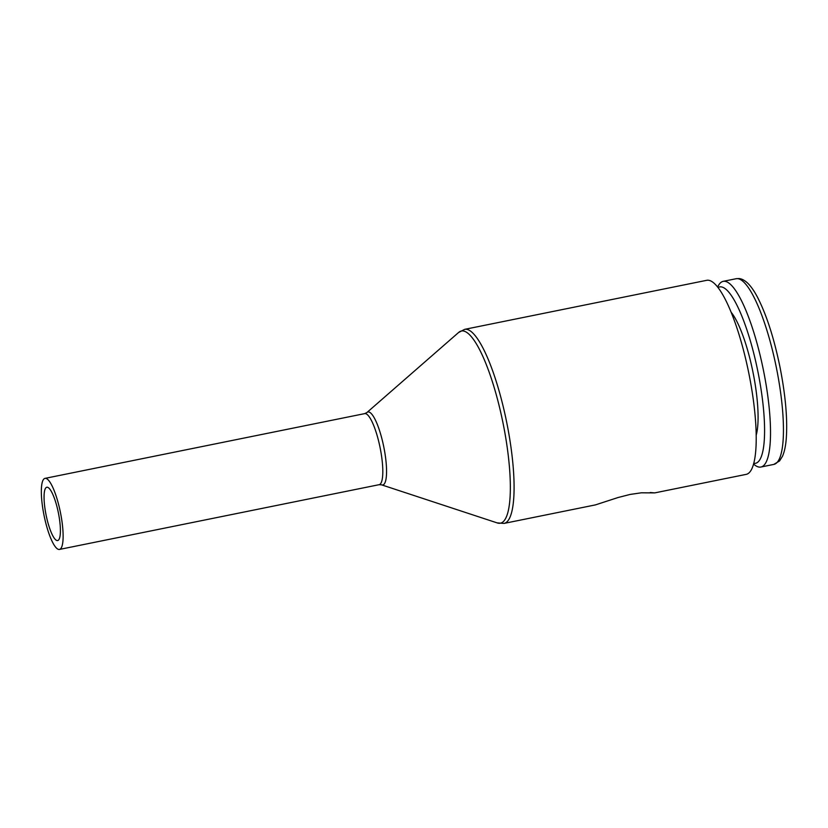 <?xml version="1.0" encoding="UTF-8"?>
<svg xmlns="http://www.w3.org/2000/svg" width="828" height="828" viewBox="0 0 828 828"><rect width="100%" height="100%" fill="white"/><g stroke="black" fill="none" stroke-linecap="round" stroke-linejoin="round"><path stroke-width="1.24" d="M717.576 286.861L718.745 284.977A94.734 21.745 78.5 0 1 723.248 281.334A94.734 21.745 78.5 0 1 764.534 375.86A94.734 21.745 78.5 0 1 760.86 467.033A94.734 21.745 78.5 0 1 755.291 465.429L753.48 464.146M718.083 287.513A89.993 20.659 78.5 0 1 758.893 376.699A89.993 20.659 78.5 0 1 753.697 463.349M731.259 312.394A68.445 15.711 78.5 0 1 753.78 376.316A68.445 15.711 78.5 0 1 756.15 435.3M497.152 522.882L503.983 523.42A99.008 22.729 78.5 0 0 507.833 428.138A99.008 22.729 78.5 0 0 466.154 329.254A99.008 22.729 78.5 0 0 464.674 329.347L706.801 280.299A99.008 22.729 78.5 0 1 749.961 379.1A99.008 22.729 78.5 0 1 746.121 474.382L654.7 492.898L650.27 492.536M503.983 523.42L595.404 504.904L618.092 497.514L630.149 494.43L641.338 492.805L654.7 492.898M464.674 329.347L458.588 332.504A98.035 22.511 78.5 0 1 458.712 332.39A98.035 22.511 78.5 0 1 462.873 330.91A98.035 22.511 78.5 0 1 504.149 428.821A98.035 22.511 78.5 0 1 498.87 523.265A98.035 22.511 78.5 0 1 497.307 522.944L381.615 484.856A37.229 8.549 78.5 0 1 381.553 484.835L379.11 484.69A36.256 8.321 78.5 0 0 380.518 449.801A36.256 8.321 78.5 0 0 365.251 413.586A36.256 8.321 78.5 0 0 364.713 413.617L366.907 412.53A37.229 8.549 78.5 0 1 366.959 412.489A37.229 8.549 78.5 0 1 368.532 411.93A37.229 8.549 78.5 0 1 384.213 449.118A37.229 8.549 78.5 0 1 382.205 484.98A37.229 8.549 78.5 0 1 381.615 484.856M43.625 513.267A36.256 8.321 -101.5 0 0 59.43 549.44A36.256 8.321 -101.5 0 0 60.837 514.55A36.256 8.321 -101.5 0 0 45.571 478.336A36.256 8.321 -101.5 0 0 45.033 478.367A36.256 8.321 -101.5 0 0 43.625 513.267M57.225 540.58A27.2 6.241 78.5 0 1 45.944 514.281A27.2 6.241 78.5 0 1 46.834 487.247A27.2 6.241 78.5 0 1 47.237 487.226A27.2 6.241 78.5 0 1 58.519 513.526A27.2 6.241 78.5 0 1 57.629 540.56A27.2 6.241 78.5 0 1 57.225 540.58M723.248 281.334L736.175 278.715A94.734 21.745 78.5 0 1 737.582 278.632A94.734 21.745 78.5 0 1 777.461 373.242A94.734 21.745 78.5 0 1 773.787 464.415L760.86 467.033M736.175 278.715L738.804 278.56C741.391 278.643 744.237 280.061 747.322 282.803C750.758 286.033 754.163 290.856 757.537 297.293C766.511 314.806 773.983 337.99 779.935 366.835C785.606 395.629 787.697 419.755 786.217 439.223C785.606 446.333 784.364 452.016 782.481 456.28L779.531 460.979L773.787 464.415M59.43 549.44L379.11 484.69M45.033 478.367L364.713 413.617M366.959 412.489L458.712 332.39"/></g></svg>
